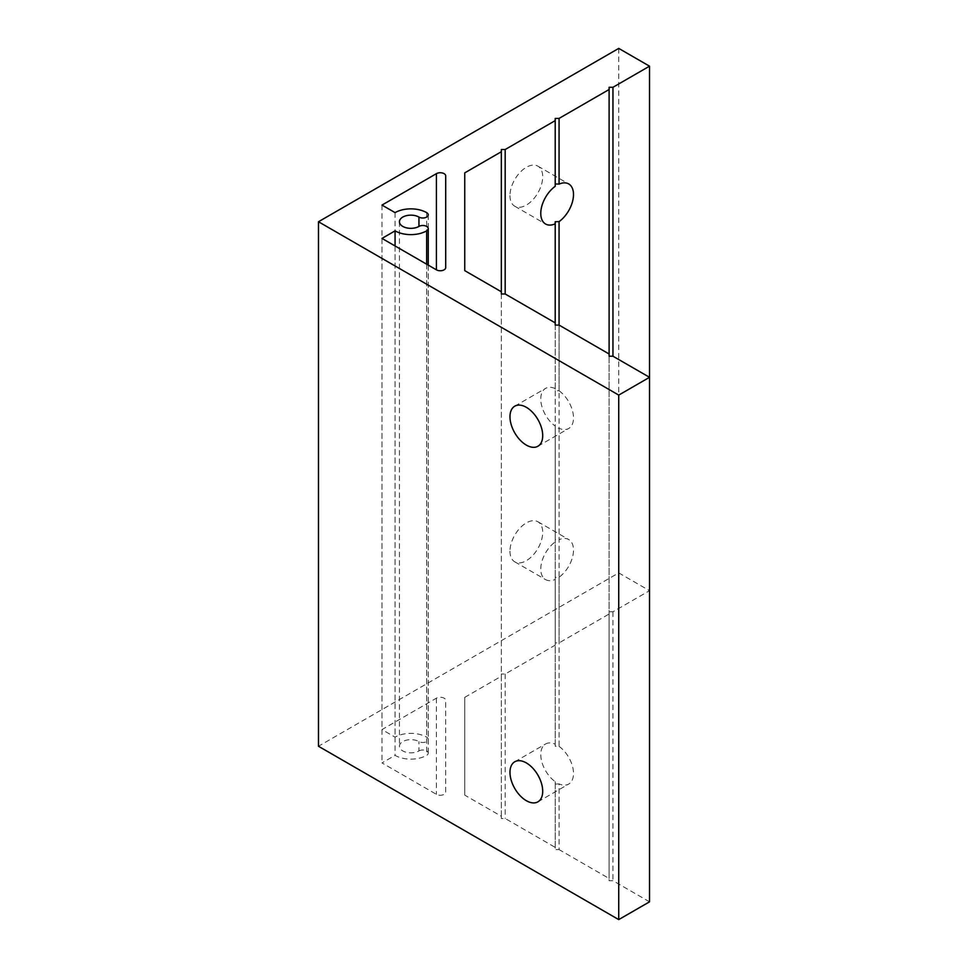 <?xml version="1.0" encoding="UTF-8"?>
<svg xmlns="http://www.w3.org/2000/svg" width="968" height="968" viewBox="0 0 968 968"><rect width="100%" height="100%" fill="white"/><g stroke="black" fill="none" stroke-linecap="round" stroke-linejoin="round"><path stroke-width="0.73" stroke-dasharray="4.84 3.63" d="M509.979 195.633A23.135 13.358 120 0 0 514.77 206.232A23.135 13.358 120 0 0 532.606 200.025A23.135 13.358 120 0 0 542.709 176.745A23.135 13.358 120 0 0 537.905 166.157A23.135 13.358 120 0 0 520.082 172.352A23.135 13.358 120 0 0 509.979 195.633M555.208 325.091L555.208 390.661L559.068 390.782L559.068 325.091L559.068 539.696A23.135 13.358 -60 0 1 568.712 539.527A23.135 13.358 -60 0 1 573.504 550.114A23.135 13.358 -60 0 1 559.068 577.218L555.208 577.339L555.208 645.136L555.208 642.909L559.068 642.909L609.102 614.014L609.102 611.788L612.95 611.788L649.528 590.686L618.734 572.899L318.472 746.255M555.208 390.661L555.208 541.923A23.135 13.358 120 0 0 540.773 569.015A23.135 13.358 120 0 0 545.565 579.602A23.135 13.358 120 0 0 555.208 579.433M509.979 551.228A23.135 13.358 120 0 0 514.77 561.827A23.135 13.358 120 0 0 532.606 555.62A23.135 13.358 120 0 0 542.709 532.339A23.135 13.358 120 0 0 537.905 521.752A23.135 13.358 120 0 0 520.082 527.947A23.135 13.358 120 0 0 509.979 551.228M555.208 388.567A23.135 13.358 -120 0 0 545.565 388.398A23.135 13.358 -120 0 0 540.773 398.985A23.135 13.358 -120 0 0 555.208 426.077L555.208 428.437L559.068 428.304L559.068 746.376L555.208 746.243L555.208 744.162A23.135 13.358 -120 0 0 545.565 743.993A23.135 13.358 -120 0 0 540.773 754.58A23.135 13.358 -120 0 0 555.208 781.672L555.208 784.032L559.068 783.899L559.068 849.589L555.208 849.589L555.208 847.375L505.175 818.48L501.327 818.48L501.327 816.254L464.749 795.139L464.749 697.359L501.327 676.245L501.327 674.018L505.175 674.018L555.208 645.136M559.068 746.376A23.135 13.358 60 0 1 573.504 773.468A23.135 13.358 60 0 1 568.712 784.068A23.135 13.358 60 0 1 559.068 783.899M559.068 390.782A23.135 13.358 60 0 1 573.504 417.886A23.135 13.358 60 0 1 568.712 428.473A23.135 13.358 60 0 1 559.068 428.304M418.95 750.914A5.445 3.146 180 0 1 426.646 750.914A5.445 3.146 180 0 1 428.243 753.14A5.445 3.146 180 0 1 426.646 755.367A22.324 12.886 180 0 1 395.077 755.367L381.985 762.917L436.411 794.341A5.445 3.146 0 0 0 442.34 795.018A5.445 3.146 0 0 0 445.704 792.114L445.704 700.384A5.445 3.146 0 0 0 444.106 698.17A5.445 3.146 0 0 0 436.411 698.17L381.985 729.582L395.077 737.144A22.324 12.886 180 0 1 426.646 737.144A5.445 3.146 180 0 1 428.243 739.358A5.445 3.146 180 0 1 424.879 742.262A5.445 3.146 180 0 1 418.95 741.585A11.434 6.595 0 0 0 406.487 740.157A11.434 6.595 0 0 0 399.433 746.255A11.434 6.595 0 0 0 406.487 752.354A11.434 6.595 0 0 0 418.95 750.914L418.95 741.585M445.704 792.114L445.704 700.384M555.208 186.328L555.208 118.411M555.208 221.757L555.208 539.563L559.068 539.696M555.208 541.923L555.208 539.563M559.068 577.218L559.068 642.909M555.208 577.339L555.208 642.909M555.208 428.437L555.208 746.243M555.208 781.672L555.208 847.375M555.208 784.032L555.208 849.589M555.208 426.077L555.208 744.162M649.528 901.825L612.95 880.711L609.102 880.711L609.102 878.484L559.068 849.589M618.734 48.4L618.734 572.899M649.528 377.314L649.528 590.686M612.95 611.788L612.95 880.711M609.102 356.212L609.102 880.711M609.102 614.014L609.102 878.484M505.175 674.018L505.175 818.48M501.327 293.982L501.327 818.48M501.327 676.245L501.327 816.254M464.749 697.359L464.749 795.139M501.327 149.52L501.327 674.018M609.102 87.289L609.102 611.788M395.077 245.969L395.077 755.367M381.985 238.418L381.985 762.917M381.985 205.083L381.985 729.582M395.077 212.633L395.077 737.144M436.411 698.17L436.411 794.341M426.646 212.633L426.646 737.144M426.646 264.203L426.646 755.367M514.77 206.232L545.565 224.007M514.77 561.827L545.565 579.602M537.905 801.843L568.712 784.068M537.905 446.248L568.712 428.473M428.243 214.86L428.243 739.358M399.433 221.745L399.433 746.255M428.243 265.123L428.243 753.14M514.77 406.173L545.565 388.398M514.77 761.768L545.565 743.993M537.905 521.752L568.712 539.527M537.905 166.157L568.712 183.932"/><path stroke-width="1.45" d="M555.208 183.968L559.068 184.101A23.135 13.358 -60 0 1 568.712 183.932A23.135 13.358 -60 0 1 573.504 194.532A23.135 13.358 -60 0 1 559.068 221.624L555.208 221.757L555.208 322.864L505.175 293.982L501.327 293.982L501.327 291.755L464.749 270.641L464.749 172.861L501.327 151.746L501.327 149.52L505.175 149.52L555.208 120.625L555.208 186.328A23.135 13.358 120 0 0 540.773 213.42A23.135 13.358 120 0 0 545.565 224.007A23.135 13.358 120 0 0 555.208 223.838M542.709 791.255A23.135 13.358 60 0 1 537.905 801.843A23.135 13.358 60 0 1 520.082 795.648A23.135 13.358 60 0 1 509.979 772.367A23.135 13.358 60 0 1 514.77 761.768A23.135 13.358 60 0 1 532.606 767.975A23.135 13.358 60 0 1 542.709 791.255M542.709 435.661A23.135 13.358 60 0 1 537.905 446.248A23.135 13.358 60 0 1 520.082 440.053A23.135 13.358 60 0 1 509.979 416.772A23.135 13.358 60 0 1 514.77 406.173A23.135 13.358 60 0 1 532.606 412.38A23.135 13.358 60 0 1 542.709 435.661M445.704 175.886A5.445 3.146 0 0 0 444.106 173.659A5.445 3.146 0 0 0 436.411 173.659L381.985 205.083L395.077 212.633A22.324 12.886 180 0 1 426.646 212.633A5.445 3.146 180 0 1 428.243 214.86A5.445 3.146 180 0 1 424.879 217.764A5.445 3.146 180 0 1 418.95 217.086A11.434 6.595 0 0 0 406.487 215.646A11.434 6.595 0 0 0 399.433 221.745A11.434 6.595 0 0 0 406.487 227.843A11.434 6.595 0 0 0 418.95 226.415A5.445 3.146 180 0 1 426.646 226.415A5.445 3.146 180 0 1 428.243 228.642A5.445 3.146 180 0 1 426.646 230.856A22.324 12.886 180 0 1 395.077 230.856L381.985 238.418L436.411 269.83A5.445 3.146 0 0 0 442.34 270.52A5.445 3.146 0 0 0 445.704 267.616L445.704 175.886L445.704 267.616M555.208 120.625L555.208 118.411L559.068 118.411L609.102 89.516L609.102 87.289L612.95 87.289L649.528 66.175L618.734 48.4L318.472 221.745L618.734 395.101L649.528 377.314L612.95 356.212L609.102 356.212L609.102 353.986L559.068 325.091L555.208 325.091L555.208 322.864M559.068 221.624L559.068 325.091M318.472 221.745L318.472 746.255L618.734 919.6L649.528 901.825L649.528 66.175M618.734 395.101L618.734 919.6M464.749 172.861L464.749 270.641M501.327 151.746L501.327 291.755M505.175 149.52L505.175 293.982M559.068 118.411L559.068 184.101M609.102 89.516L609.102 353.986M612.95 87.289L612.95 356.212M395.077 230.856L395.077 245.969M436.411 173.659L436.411 269.83M418.95 217.086L418.95 226.415M426.646 230.856L426.646 264.203M428.243 228.642L428.243 265.123"/></g></svg>

